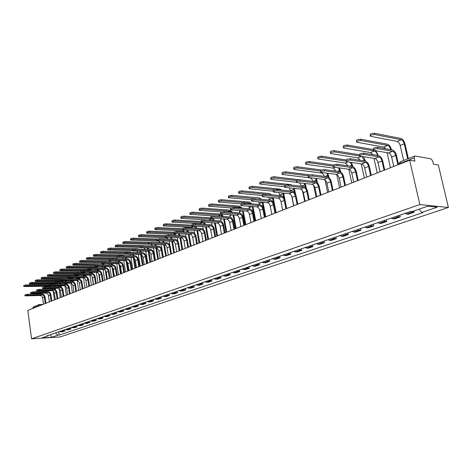 <?xml version="1.0" encoding="UTF-8"?>
<svg xmlns="http://www.w3.org/2000/svg" width="472" height="472" viewBox="0 0 472 472"><rect width="100%" height="100%" fill="white"/><g stroke="black" fill="none" stroke-linecap="round" stroke-linejoin="round"><path stroke-width="0.71" d="M400.581 161.672L414.864 156.02L431.107 158.863L432.7 161.064L433.432 164.173L438.329 164.993L448.4 207.468L419.856 204.565L31.547 338.813L27.813 310.399L409.637 160.191L419.856 204.565M31.547 338.813L60.174 336.937L448.4 207.468M414.546 156.049L414.162 157.872L399.855 163.513L399.029 164.362M409.637 160.191L414.906 161.07L414.162 157.872M32.751 308.458L33.364 306.841L39.034 304.599L38.374 305.909L32.71 308.145M59.271 331.627L62.351 331.846L64.888 330.984L61.802 330.766M64.717 329.769L64.888 330.984M65.278 329.574L68.369 329.798L70.953 328.919L67.856 328.695M70.776 327.692L70.953 328.919M71.402 327.479L74.499 327.716L77.131 326.819L74.021 326.583M76.954 325.58L77.131 326.819M77.632 325.35L80.747 325.591L83.42 324.683L80.305 324.435M83.243 323.432L83.42 324.683M83.986 323.178L87.108 323.426L89.833 322.5L86.706 322.246M89.65 321.237L89.833 322.5M90.453 320.966L93.592 321.22L96.371 320.276L93.232 320.016M96.182 319.007L96.371 320.276M97.055 318.706L100.194 318.978L103.032 318.01L99.881 317.739M102.837 316.73L103.032 318.01M103.775 316.405L106.932 316.683L109.817 315.703L106.66 315.42M109.622 314.405L109.817 315.703M110.637 314.063L113.799 314.352L116.743 313.349L113.575 313.054M116.543 312.039L116.743 313.349M117.628 311.667L120.797 311.968L123.8 310.948L120.625 310.641M123.599 309.626L123.8 310.948M124.761 309.231L127.941 309.538L131.004 308.499L127.823 308.181M130.797 307.166L131.004 308.499M132.036 306.741L135.228 307.06L138.355 305.998L135.163 305.673M138.143 304.652L138.355 305.998M139.464 304.198L142.662 304.534L145.848 303.449L142.65 303.113M145.636 302.092L145.848 303.449M147.04 301.608L150.243 301.95L153.506 300.847L150.297 300.493M153.282 299.472L153.506 300.847M154.781 298.965L157.99 299.319L161.318 298.186L158.102 297.826M161.088 296.805L161.318 298.186M162.681 296.263L165.896 296.628L169.295 295.472L166.073 295.1M169.065 294.074L169.295 295.472M170.746 293.501L173.973 293.885L177.442 292.705L174.209 292.315M177.207 291.289L177.442 292.705M178.988 290.681L182.221 291.077L185.762 289.873L182.528 289.472M185.52 288.445L185.762 289.873M187.408 287.802L190.647 288.209L194.269 286.982L191.03 286.563M194.022 285.536L194.269 286.982M196.016 284.858L199.261 285.283L202.96 284.02L199.715 283.589M202.706 282.569L202.96 284.02M204.813 281.849L208.063 282.285L211.845 280.999L208.594 280.557M211.586 279.53L211.845 280.999M213.81 278.769L217.061 279.229L220.931 277.908L217.675 277.447M220.666 276.427L220.931 277.908M223.008 275.624L226.265 276.096L230.224 274.751L226.967 274.273M229.952 273.247L230.224 274.751M232.425 272.403L235.681 272.893L239.729 271.518L236.472 271.022M239.452 270.002L239.729 271.518M242.053 269.111L245.316 269.618L249.458 268.208L246.195 267.695M249.175 266.674L249.458 268.208M251.912 265.736L255.175 266.267L259.417 264.822L256.154 264.285M259.122 263.27L259.417 264.822M262.001 262.284L265.264 262.833L269.612 261.352L266.344 260.798M269.311 259.789L269.612 261.352M272.338 258.75L275.601 259.317L280.049 257.8L276.787 257.228M279.743 256.219L280.049 257.8M282.929 255.128L286.191 255.712L290.746 254.166L287.489 253.57M290.433 252.561L290.746 254.166M293.779 251.417L297.035 252.024L301.708 250.437L298.452 249.818M301.384 248.815L301.708 250.437M304.9 247.611L308.157 248.242L312.942 246.614L309.691 245.977M312.611 244.974L312.942 246.614M316.305 243.711L319.556 244.366L324.465 242.697L322.665 242.632L321.22 242.03M324.122 241.039L324.465 242.697M327.999 239.711L329.45 240.319L331.244 240.39L336.282 238.679L334.489 238.602L333.043 237.988M335.934 236.997L336.282 238.679M339.999 235.605L341.451 236.224L343.238 236.313L348.407 234.554L346.619 234.466L345.174 233.835M348.047 232.855L348.407 234.554M352.318 231.392L353.764 232.029L355.546 232.124L360.85 230.318L359.068 230.218L357.628 229.575M360.484 228.601L360.85 230.318M364.962 227.067L366.408 227.722L368.178 227.828L373.629 225.976L371.859 225.864L370.414 225.203M373.246 224.235L373.629 225.976M377.954 222.625L379.388 223.291L381.158 223.415L386.751 221.51L384.987 221.386L383.553 220.707M386.361 219.751L386.751 221.51M391.294 218.058L392.728 218.748L394.486 218.884L400.232 216.925L398.486 216.784L397.052 216.093M399.831 215.143L400.232 216.925M405.011 213.368L406.439 214.076L408.186 214.223L414.091 212.211L411.124 211.503M413.808 210.954L414.091 212.211M55.525 332.913L57.885 335.173L51.584 337.297L41.967 337.928L48.227 335.787L48.569 335.291M57.885 335.173L59.218 335.091L422.989 212.571L421.661 212.453L437.308 207.173L427.715 206.211L411.973 211.58L410.599 211.456L46.864 335.875L48.227 335.787M58.764 331.804L59.218 335.091M421.661 212.453L419.16 209.131M51.584 337.297L50.563 334.607M24.963 295.684L24.863 294.906L27.287 294.28L27.405 295.165L24.975 295.785L25.712 295.873L40.144 295.525C41.483 295.643 42.321 296.463 42.657 297.979L43.507 304.228M45.937 303.272L45.123 297.266C44.669 295.224 43.536 294.121 41.731 293.956L27.287 294.28M27.405 295.165L41.849 294.829C43.188 294.947 44.032 295.767 44.368 297.289L45.218 303.555M23.736 286.327L23.635 285.56L26.054 284.923L26.172 285.808L23.747 286.439L24.485 286.533L50.398 286.144L51.885 286.734M54.64 288.303L54.787 289.383M52.823 288.333L52.941 289.118M53.218 291.159L54.433 299.932M55.602 289.92L55.377 288.292M54.964 286.687L54.463 285.867M48.988 284.616L26.054 284.923M26.172 285.808L48.693 285.483M53.424 285.885L54.156 286.699M30.739 293.265L30.633 292.481L33.087 291.849L33.205 292.74L30.751 293.372L31.482 293.46L45.961 293.142C47.312 293.265 48.156 294.091 48.492 295.62L49.359 301.927M51.826 300.953L50.994 294.9C50.534 292.841 49.395 291.725 47.578 291.554L33.087 291.849M33.205 292.74L47.701 292.433C49.047 292.557 49.896 293.383 50.233 294.917L51.106 301.236M36.621 290.799L36.515 290.014L38.993 289.371L39.117 290.268L36.639 290.911L37.365 291L51.89 290.717C53.247 290.846 54.091 291.678 54.439 293.218L55.318 299.578M57.82 298.599L56.97 292.487C56.504 290.41 55.36 289.283 53.542 289.106L38.993 289.371M39.117 290.268L53.66 289.991C55.017 290.121 55.867 290.958 56.209 292.504L57.094 298.882M29.488 283.825L29.382 283.053L31.831 282.409L31.948 283.294L29.5 283.943L30.232 284.044L56.233 283.707L57.572 284.179M60.504 285.778L60.652 286.805M58.64 285.808L58.776 286.628M59.047 288.551L60.316 297.614M61.454 287.253L61.248 285.767M60.794 284.138L60.221 283.288M54.876 282.15L31.831 282.409M31.948 283.294L54.941 283.017M59.083 283.3L59.962 284.15M35.347 281.277L35.241 280.504C35.306 280.179 36.126 279.961 37.713 279.849L37.831 280.74C36.25 280.852 35.424 281.076 35.359 281.4L62.174 281.229L63.331 281.577M66.481 283.206L66.623 284.191M64.564 283.229L64.723 284.085M64.983 285.92L66.298 295.26M67.413 284.563L67.225 283.2M66.717 281.542L66.068 280.651M61.165 279.642L37.713 279.849M37.831 280.74L61.271 280.515M64.77 280.663L65.862 281.548M42.616 288.286L42.509 287.501L45.017 286.84L45.141 287.749L42.633 288.404L43.353 288.498L57.932 288.245C59.289 288.38 60.145 289.224 60.493 290.776L61.389 297.195M63.926 296.192L63.059 290.032C62.587 287.932 61.437 286.793 59.614 286.61L45.017 286.84M45.141 287.749L59.737 287.507C61.094 287.643 61.95 288.486 62.298 290.044L63.201 296.481M48.728 285.731L48.616 284.94C48.675 284.61 49.519 284.386 51.153 284.268L51.283 285.182C49.648 285.306 48.805 285.53 48.746 285.855L64.086 285.725C65.449 285.861 66.31 286.716 66.664 288.286L67.579 294.758M70.151 293.743L69.266 287.531C68.788 285.412 67.632 284.262 65.797 284.073L51.153 284.268M51.283 285.182L65.927 284.976C67.289 285.112 68.145 285.967 68.505 287.542L69.425 294.032M54.953 283.117L54.846 282.327C54.899 281.99 55.755 281.766 57.407 281.642L57.537 282.563C55.885 282.687 55.029 282.917 54.97 283.247L70.358 283.159C71.726 283.3 72.588 284.162 72.948 285.749L73.88 292.28M76.493 291.253L75.591 284.982C75.107 282.84 73.945 281.678 72.104 281.483L57.407 281.642M57.537 282.563L72.234 282.392C73.602 282.539 74.464 283.401 74.824 284.988L75.762 291.537M41.312 278.681L41.206 277.908C41.265 277.571 42.102 277.347 43.707 277.235L43.831 278.138C42.226 278.25 41.389 278.474 41.329 278.81L69.148 278.923M72.564 280.586L72.7 281.548M70.588 280.604L70.776 281.501M71.03 283.271L72.399 292.864M73.49 281.843L73.307 280.58M72.741 278.893L71.998 277.961M67.685 277.088L43.707 277.235M43.831 278.138L68.08 277.967M70.322 277.973L71.856 278.899M47.395 276.037L47.288 275.259C47.347 274.916 48.185 274.686 49.82 274.574L49.944 275.489C48.315 275.601 47.471 275.825 47.412 276.167L74.948 276.208M76.718 277.925L76.918 278.669L78.759 277.914L78.901 278.869M77.196 280.592L78.612 290.416M79.68 279.094L79.508 277.908M78.871 276.191L78.016 275.211M74.311 274.486L49.82 274.574M49.944 275.489L76.234 275.365L77.951 276.197M53.596 273.341L53.489 272.562C53.542 272.208 54.392 271.978 56.044 271.86L56.174 272.781C54.522 272.899 53.666 273.129 53.619 273.483L75.968 273.524M85.072 275.182L85.214 276.155M85.786 280.073L86.83 287.183M82.948 275.188L83.225 276.167M83.473 277.89L84.942 287.926M85.987 276.309L85.821 275.176M85.108 273.43L84.11 272.409M81.072 271.837L56.044 271.86M56.174 272.781L82.553 272.727L84.14 273.435M61.307 280.462L61.195 279.666C61.242 279.324 62.109 279.088 63.785 278.964L63.921 279.896C62.239 280.02 61.372 280.256 61.325 280.598L76.753 280.545C78.122 280.692 78.989 281.566 79.355 283.159L80.311 289.749M82.954 288.711L82.034 282.38C81.544 280.226 80.376 279.046 78.529 278.846L63.785 278.964M63.921 279.896L78.659 279.766C80.034 279.914 80.901 280.787 81.267 282.386L82.228 288.994M59.92 270.592L59.808 269.813C59.855 269.447 60.717 269.211 62.392 269.099L62.528 270.025C60.847 270.137 59.985 270.379 59.938 270.739L81.88 270.839M91.491 272.397L91.651 273.412M92.129 276.633L93.314 284.634M89.881 275.158L91.385 285.389M92.418 273.495L92.246 272.397M91.45 270.615L90.27 269.541M87.975 269.14L62.392 269.099M62.528 270.025L88.984 270.043L90.423 270.615M89.291 272.397L89.621 273.418M67.779 277.748L67.667 276.952C67.714 276.598 68.587 276.362 70.293 276.238L70.422 277.176C68.717 277.3 67.844 277.542 67.803 277.89L83.267 277.878C84.641 278.032 85.515 278.911 85.886 280.521L86.86 287.171M89.544 286.115L88.606 279.731C88.111 277.554 86.931 276.362 85.078 276.155L70.293 276.238M70.422 277.176L85.214 277.082C86.588 277.235 87.468 278.12 87.833 279.737L88.813 286.404M66.363 267.789L66.257 267.005C66.298 266.633 67.166 266.391 68.871 266.279L69.001 267.211C67.301 267.329 66.428 267.571 66.387 267.943L88.234 268.108M98.028 269.553L98.211 270.615M98.642 273.465L99.922 282.032M96.406 272.385L97.958 282.805M98.972 270.645L98.79 269.553M97.899 267.736L96.441 266.615M94.972 266.397L68.871 266.279M69.001 267.211L95.545 267.305L96.795 267.736M95.745 269.547L96.14 270.615M74.381 274.981L74.269 274.185C74.311 273.819 75.195 273.577 76.924 273.453L77.06 274.403C75.331 274.527 74.446 274.769 74.405 275.129L89.91 275.158C91.291 275.318 92.17 276.208 92.547 277.837L93.539 284.545M96.264 283.471L95.309 277.029C94.801 274.834 93.615 273.624 91.757 273.412L76.924 273.453M77.06 274.403L91.898 274.35C93.279 274.503 94.158 275.4 94.536 277.034L95.533 283.76M72.942 264.934L72.83 264.149C72.865 263.765 73.744 263.518 75.473 263.4L75.608 264.344C73.88 264.462 73.001 264.709 72.965 265.093L94.925 265.317M104.69 266.65L104.902 267.76M105.291 270.344L106.66 279.383M103.061 269.559L104.66 280.167M105.657 267.766L105.457 266.65M104.46 264.798L102.094 263.6L75.473 263.4M75.608 264.344L103.232 264.792M102.312 266.639L102.778 267.754M81.119 272.161L81.007 271.359C81.036 270.987 81.933 270.739 83.691 270.615L83.833 271.571C82.075 271.701 81.178 271.949 81.143 272.315L96.689 272.385C98.07 272.55 98.955 273.453 99.332 275.093L100.347 281.867M103.114 280.775L102.141 274.273C101.622 272.055 100.436 270.839 98.571 270.615L83.691 270.615M83.833 271.571L98.713 271.559C100.099 271.724 100.978 272.627 101.362 274.273L102.383 281.064M79.644 262.013L79.532 261.228C79.561 260.839 80.452 260.585 82.211 260.467L82.346 261.423C80.594 261.541 79.703 261.795 79.668 262.184L101.981 262.473M111.469 263.683L111.716 264.845M112.082 267.229L113.528 276.68M109.84 266.668L111.486 277.483M114.242 276.397L113.026 268.462M112.472 264.851L112.242 263.689M111.126 261.801L108.908 260.745L82.211 260.467M82.346 261.423L109.675 261.783M108.985 263.665L109.539 264.833M87.993 269.282L87.875 268.479C87.904 268.096 88.813 267.842 90.594 267.718L90.736 268.68C88.954 268.81 88.046 269.064 88.016 269.447L103.598 269.559C104.985 269.724 105.875 270.639 106.259 272.297L107.297 279.135M110.106 278.026L109.109 271.465C108.584 269.223 107.392 267.99 105.521 267.76L90.594 267.718M90.736 268.68L105.663 268.715C107.055 268.881 107.94 269.801 108.33 271.465L109.368 278.315M86.488 259.039L86.37 258.255C86.4 257.854 87.302 257.594 89.078 257.476L89.226 258.438C87.444 258.556 86.541 258.815 86.512 259.216L109.374 259.582M118.372 260.656L118.667 261.872M119.015 264.102L120.531 273.925M116.755 263.724L118.454 274.745M121.251 273.642L119.906 264.969M119.428 261.877L119.156 260.662M117.906 258.733L115.858 257.836L89.078 257.476M89.226 258.438L111.286 258.715M115.77 260.627L116.425 261.848M95.008 266.344L94.89 265.541C94.913 265.146 95.828 264.886 97.639 264.757L97.787 265.736C95.975 265.866 95.061 266.125 95.037 266.515L110.649 266.674C112.041 266.845 112.932 267.772 113.327 269.447L114.383 276.344M117.233 275.223L116.218 268.597C115.687 266.338 114.484 265.087 112.607 264.851L97.639 264.757M97.787 265.736L112.755 265.813C114.147 265.99 115.044 266.916 115.433 268.592L116.501 275.512M93.468 256.007L93.356 255.216C93.373 254.803 94.288 254.538 96.093 254.42L96.241 255.393C94.43 255.511 93.515 255.777 93.497 256.19L116.867 256.632M125.399 257.559L125.753 258.833M126.089 260.951L127.676 271.117M123.806 260.709L125.558 271.949M128.396 270.834L126.944 261.6M126.514 258.839L126.201 257.57M124.785 255.594L122.944 254.868L96.093 254.42M96.241 255.393L117.841 255.735M122.667 257.517L123.446 258.803M102.17 263.341L102.052 262.538C102.064 262.137 102.996 261.872 104.831 261.742L104.985 262.727C103.144 262.857 102.218 263.122 102.2 263.523L117.841 263.73C119.239 263.907 120.136 264.845 120.537 266.538L121.617 273.5M124.514 272.362L123.469 265.671C122.932 263.388 121.723 262.125 119.841 261.883L104.831 261.742M104.985 262.727L119.994 262.851C121.392 263.034 122.289 263.972 122.69 265.665L123.776 272.651M100.595 252.903L100.477 252.119C100.489 251.694 101.415 251.423 103.25 251.305L103.403 252.284C101.563 252.402 100.636 252.673 100.624 253.098L124.519 253.629M132.555 254.39L132.98 255.724M133.305 257.771L134.968 268.249M130.992 257.635L132.803 269.099M135.682 267.966L134.142 258.255M133.747 255.735L133.375 254.408M131.759 252.384L130.172 251.841L103.25 251.305M103.403 252.284L124.885 252.691M129.67 254.343L130.591 255.688M109.48 260.278L109.356 259.476C109.368 259.063 110.306 258.792 112.177 258.656L112.33 259.653C110.46 259.789 109.522 260.06 109.51 260.473L125.186 260.727C126.585 260.91 127.487 261.86 127.888 263.565L128.998 270.598M131.936 269.435L130.874 262.686C130.325 260.379 129.11 259.104 127.228 258.851L112.177 258.656M112.33 259.653L127.381 259.83C128.779 260.013 129.682 260.963 130.089 262.68L131.198 269.73M107.87 249.741L107.752 248.956C107.758 248.52 108.696 248.237 110.56 248.119L110.713 249.11C108.849 249.228 107.911 249.511 107.905 249.942L132.343 250.567M139.842 251.157L140.331 252.549M140.68 254.567L142.402 265.323M138.325 254.491L140.196 266.19M143.122 265.04L141.494 254.909M141.122 252.567L140.685 251.175M138.792 249.098L137.547 248.756L110.56 248.119M110.713 249.11L132.296 249.6M136.768 251.092L137.877 252.502M116.944 257.151L116.82 256.349C116.826 255.924 117.776 255.641 119.676 255.511L119.835 256.514C117.935 256.65 116.979 256.927 116.979 257.352L132.679 257.659C134.083 257.854 134.992 258.809 135.399 260.532L136.532 267.63M139.517 266.456L138.432 259.635C137.877 257.311 136.656 256.013 134.762 255.753L119.676 255.511M119.835 256.514L134.921 256.744C136.325 256.939 137.234 257.895 137.647 259.63L138.78 266.745M115.304 246.514L115.18 245.723C115.18 245.275 116.13 244.992 118.024 244.868L118.177 245.871C116.283 245.989 115.333 246.278 115.333 246.726L140.267 247.44M148.208 251.334L149.996 262.332M145.813 251.281L147.742 263.223M150.715 262.054L149.005 251.547M148.645 249.328L148.137 247.865M145.795 245.729L118.024 244.868M118.177 245.871L140.095 246.443M147.258 247.841L147.878 249.31M143.913 247.759L145.299 249.251M124.573 253.96L124.449 253.157C124.443 252.715 125.404 252.431 127.34 252.296L127.499 253.311C125.564 253.446 124.602 253.735 124.602 254.166L140.331 254.526C141.742 254.727 142.65 255.694 143.069 257.441L144.22 264.603M147.258 263.411L146.149 256.526C145.582 254.172 144.355 252.862 142.461 252.591L127.34 252.296M127.499 253.311L142.621 253.594C144.031 253.794 144.945 254.768 145.358 256.514L146.521 263.7M122.891 243.21L122.767 242.425C122.755 241.965 123.717 241.67 125.646 241.546L125.806 242.561C123.876 242.679 122.915 242.974 122.926 243.434L148.792 244.266M155.902 248.06L157.742 259.287M153.447 247.995L155.441 260.19M158.462 259.004L156.68 248.16M156.32 246.012L155.725 244.478M150.179 242.307L125.646 241.546M125.806 242.561L148.344 243.233M154.81 244.455L155.548 245.995M150.851 244.343L152.869 245.918M132.361 250.697L132.237 249.894C132.225 249.44 133.198 249.145 135.163 249.015L135.328 250.036C133.364 250.172 132.384 250.467 132.396 250.915L148.149 251.328C149.559 251.535 150.48 252.514 150.898 254.278L152.078 261.517M155.164 260.302L154.025 253.346C153.459 250.974 152.22 249.647 150.32 249.363L135.163 249.015M135.328 250.036L150.485 250.372C151.895 250.579 152.816 251.564 153.241 253.334L154.427 260.591M130.644 239.841L130.52 239.056C130.502 238.578 131.476 238.277 133.434 238.159L133.6 239.174C131.635 239.298 130.661 239.599 130.679 240.077L158.439 241.068L160.574 242.514M163.749 244.708L165.654 256.172M161.241 244.638L163.306 257.098M166.374 255.889L164.522 244.75M164.15 242.626L163.454 241.015M157.565 238.997L133.434 238.159M133.6 239.174L156.692 239.959M162.486 240.985L163.371 242.602M140.326 247.363L140.196 246.561C140.172 246.095 141.163 245.794 143.163 245.658L143.329 246.691C141.329 246.832 140.337 247.133 140.361 247.593L156.132 248.065C157.548 248.278 158.468 249.269 158.899 251.045L160.102 258.355M163.241 257.122L162.079 250.101C161.501 247.7 160.256 246.36 158.35 246.065L143.163 245.658M143.329 246.691L158.515 247.086C159.931 247.298 160.858 248.302 161.288 250.083L162.504 257.417M138.561 236.395L138.438 235.617C138.414 235.121 139.399 234.814 141.393 234.69L141.559 235.723C139.565 235.847 138.579 236.153 138.603 236.643L166.41 237.74L168.427 239.027M171.761 241.286L173.737 252.998M169.2 241.204L169.914 245.469M174.451 252.715L172.534 241.31M172.132 239.156L171.33 237.463M165.465 235.628L141.393 234.69M141.559 235.723L165.235 236.614M170.28 237.428L171.354 239.127M148.462 243.953L148.332 243.151C148.302 242.673 149.299 242.366 151.335 242.225L151.506 243.275C149.471 243.41 148.468 243.717 148.497 244.195L164.285 244.726C165.707 244.944 166.634 245.953 167.07 247.747L168.303 255.134M171.495 253.877L170.303 246.785C169.713 244.36 168.463 242.997 166.551 242.697L151.335 242.225M151.506 243.275L166.728 243.729C168.144 243.947 169.076 244.962 169.513 246.762L170.752 254.166M146.656 232.879L146.532 232.094C146.497 231.587 147.494 231.274 149.524 231.15L149.695 232.189C147.665 232.318 146.668 232.631 146.703 233.133L174.546 234.348L176.428 235.457M179.95 237.788L181.985 249.747M177.325 237.687L177.944 241.345M182.705 249.464L180.717 237.811M180.286 235.611L179.348 233.829M173.796 232.195L149.524 231.15M149.695 232.189L173.979 233.209M178.174 233.782L179.496 235.575M156.781 240.466L156.645 239.67C156.61 239.174 157.624 238.862 159.695 238.72L159.866 239.776C157.795 239.918 156.781 240.236 156.822 240.726L172.622 241.316C174.044 241.54 174.976 242.561 175.419 244.378L176.681 251.836M179.926 250.561L178.711 243.393C178.109 240.944 176.852 239.564 174.941 239.257L159.695 238.72M159.866 239.776L175.112 240.295C176.54 240.525 177.472 241.546 177.915 243.369L179.189 250.85M154.934 229.28L154.804 228.501C154.763 227.976 155.772 227.651 157.843 227.528L158.014 228.578C155.949 228.708 154.934 229.032 154.981 229.551L182.859 230.879L184.57 231.799M188.31 234.2L190.417 246.431M185.62 234.088L186.18 237.351M191.136 246.148L189.077 234.23M188.605 231.976L187.508 230.1M182.693 228.708L157.843 227.528M158.014 228.578L182.817 229.728M186.092 230.035L187.803 231.941M165.288 236.903L165.153 236.106C165.106 235.599 166.132 235.274 168.238 235.133L168.421 236.201C166.315 236.342 165.283 236.667 165.33 237.174L181.142 237.829C182.57 238.065 183.502 239.097 183.956 240.932L185.248 248.467M188.546 247.169L187.301 239.929C186.694 237.451 185.431 236.059 183.514 235.734L168.238 235.133M168.421 236.201L183.691 236.785C185.118 237.021 186.056 238.059 186.511 239.9L187.809 247.458M163.4 225.598L163.271 224.82C163.218 224.283 164.238 223.952 166.345 223.822L166.522 224.884C164.415 225.014 163.395 225.35 163.448 225.881L191.349 227.333L192.853 228.047M196.848 230.531L199.036 243.039M194.104 230.407L194.617 233.369M199.756 242.761L197.62 230.566M197.095 228.253L195.803 226.277M191.903 225.15L166.345 223.822M166.522 224.884L193.892 226.277L196.275 228.212M173.991 233.262L173.855 232.466C173.796 231.941 174.835 231.61 176.982 231.463L177.165 232.543C175.023 232.69 173.979 233.02 174.038 233.54L189.856 234.265C191.284 234.507 192.222 235.552 192.682 237.41L194.004 245.021M197.361 243.7L196.087 236.383C195.467 233.882 194.198 232.466 192.275 232.135L176.982 231.463M177.165 232.543L192.458 233.197C193.886 233.445 194.83 234.495 195.29 236.354L196.623 243.989M172.056 221.834L171.926 221.061C171.861 220.507 172.899 220.164 175.041 220.035L175.224 221.108C173.082 221.244 172.038 221.58 172.103 222.135L200.034 223.716L201.255 224.2M205.574 226.772L207.845 239.575M202.753 226.631L203.243 229.374M208.565 239.292L206.347 226.814M205.757 224.442L204.217 222.347M201.278 221.521L175.041 220.035M175.224 221.108L202.63 222.631L204.919 224.395M182.888 229.534L182.752 228.737C182.688 228.2 183.744 227.858 185.927 227.71L186.115 228.802C183.932 228.95 182.87 229.292 182.941 229.823L198.765 230.619C200.193 230.867 201.143 231.929 201.609 233.805L202.96 241.499M206.376 240.154L205.072 232.761C204.441 230.236 203.167 228.796 201.243 228.454L185.927 227.71M186.115 228.802L201.432 229.528C202.86 229.781 203.81 230.849 204.276 232.725L205.639 240.443M180.912 217.987L180.776 217.214C180.705 216.642 181.755 216.294 183.938 216.158L184.127 217.244C181.944 217.38 180.888 217.728 180.965 218.294L209.715 220.241M214.494 222.92L216.849 236.035M211.592 222.76L212.075 225.345M217.568 235.752L215.267 222.967M214.607 220.53L212.713 218.312M210.872 217.822L183.938 216.158M184.127 217.244L211.562 218.902L213.739 220.477M192.004 225.716L191.862 224.926C191.785 224.371 192.859 224.017 195.083 223.87L195.278 224.973C193.048 225.12 191.974 225.474 192.057 226.023L207.881 226.89C209.308 227.15 210.264 228.224 210.736 230.118L212.123 237.894M215.604 236.525L214.264 229.056C213.621 226.501 212.341 225.044 210.412 224.69L195.083 223.87M195.278 224.973L210.606 225.775C212.034 226.035 212.99 227.115 213.468 229.014L214.866 236.814M189.974 214.046L189.838 213.279C189.756 212.689 190.824 212.329 193.042 212.193L193.237 213.291C191.012 213.427 189.945 213.786 190.027 214.371L213.297 215.922M223.616 218.978L226.058 232.413M220.613 218.79L221.108 221.268M226.778 232.13L224.389 219.026M223.634 216.524L221.085 214.14M220.684 214.046L193.042 212.193M193.237 213.291L220.701 215.09L222.737 216.465M201.332 221.81L201.19 221.02C201.096 220.448 202.187 220.088 204.459 219.934L204.653 221.049C202.382 221.203 201.296 221.563 201.385 222.129L217.203 223.073C218.636 223.344 219.592 224.436 220.076 226.348L221.498 234.206M225.038 232.814L223.669 225.262C223.014 222.678 221.728 221.203 219.799 220.837L204.459 219.934M204.653 221.049L219.993 221.928C221.427 222.2 222.389 223.297 222.873 225.221L224.3 233.103M199.249 210.01L199.113 209.249C199.019 208.642 200.098 208.27 202.364 208.134L202.559 209.243C200.293 209.379 199.213 209.751 199.308 210.353L221.952 211.981M232.944 214.931L235.481 228.702M229.823 214.725L230.354 217.144M236.195 228.424L233.717 214.984M232.849 212.406L229.846 210.117L202.364 208.134M202.559 209.243L230.041 211.19L231.905 212.341M210.878 217.81L210.742 217.02C210.636 216.436 211.739 216.064 214.052 215.905L214.258 217.037C211.94 217.191 210.837 217.562 210.943 218.147L226.749 219.167C228.182 219.445 229.144 220.554 229.634 222.489L231.091 230.43M234.702 229.008L233.292 221.38C232.631 218.766 231.333 217.273 229.404 216.89L214.052 215.905M214.258 217.037L229.604 217.999C231.038 218.276 232.006 219.392 232.495 221.333L233.964 229.298M208.748 205.88L208.612 205.119C208.5 204.5 209.603 204.116 211.91 203.981L212.111 205.102C209.804 205.237 208.701 205.621 208.813 206.24L231.239 207.975M242.484 210.783L245.121 224.914M239.227 210.547L239.823 212.966M245.835 224.631L243.257 210.837M242.26 208.181L239.404 206.117L211.91 203.981M212.111 205.102L239.605 207.202L241.239 208.105M220.66 213.71L220.518 212.931C220.406 212.323 221.527 211.94 223.881 211.78L224.094 212.919C221.734 213.078 220.613 213.462 220.725 214.064L236.519 215.167C237.959 215.456 238.926 216.577 239.422 218.536L240.915 226.566M244.59 225.12L243.151 217.403C242.472 214.766 241.168 213.244 239.239 212.854L223.881 211.78M224.094 212.919L239.446 213.969C240.879 214.264 241.853 215.391 242.354 217.356L243.853 225.41M218.477 201.656L218.335 200.895C218.217 200.252 219.332 199.862 221.687 199.721L221.893 200.854C219.539 200.995 218.424 201.391 218.542 202.028L240.974 203.892M252.243 206.524L254.986 221.032M248.827 206.252L249.517 208.742M255.7 220.748L253.016 206.583M251.859 203.845L249.186 202.022L221.687 199.721M221.893 200.854L249.393 203.119L250.732 203.751M230.684 209.515L230.542 208.736C230.413 208.111 231.551 207.715 233.959 207.556L234.171 208.707C231.764 208.872 230.625 209.261 230.755 209.887L246.526 211.072C247.965 211.373 248.939 212.512 249.446 214.489L250.974 222.607M254.721 221.138L253.24 213.332C252.555 210.665 251.246 209.125 249.31 208.718L233.959 207.556M234.171 208.707L249.523 209.845C250.962 210.146 251.936 211.291 252.449 213.279L253.989 221.421M228.442 197.32L228.3 196.57C228.165 195.91 229.298 195.502 231.699 195.361L231.911 196.505C229.51 196.653 228.377 197.054 228.513 197.715L251.169 199.727M262.225 202.152L263.512 208.854M258.621 201.845L259.452 204.464M265.801 216.778L262.998 202.217M261.653 199.379L259.199 197.833L231.699 195.361M231.911 196.505L260.326 199.267M240.956 205.214L240.814 204.441C240.667 203.792 241.823 203.385 244.278 203.225L244.496 204.388C242.042 204.553 240.885 204.96 241.027 205.603L256.78 206.878C258.213 207.19 259.193 208.341 259.712 210.347L261.281 218.554M265.093 217.055L263.582 209.167C262.88 206.465 261.565 204.901 259.63 204.476L244.278 203.225M244.496 204.388L259.848 205.621C261.287 205.934 262.267 207.096 262.786 209.102L264.367 217.338M238.655 192.883L238.513 192.133C238.366 191.449 239.516 191.036 241.965 190.889L242.183 192.045C239.735 192.198 238.584 192.611 238.732 193.29L262.131 195.514C261.966 194.83 263.158 194.399 265.718 194.228L265.948 195.42C263.388 195.591 262.196 196.022 262.367 196.706L278.049 198.175C279.483 198.505 280.468 199.697 281.011 201.745L282.657 210.14M272.427 197.662L273.459 202.866M268.603 197.314L269.618 200.087M276.138 212.707L273.205 197.733M271.63 194.788L269.453 193.538L241.965 190.889M242.183 192.045L265.075 194.222M251.487 200.806L251.34 200.034C251.187 199.367 252.361 198.948 254.862 198.783L255.087 199.963C252.585 200.128 251.405 200.547 251.564 201.208L267.282 202.582C268.721 202.901 269.701 204.075 270.226 206.099L271.837 214.4M275.731 212.872L274.173 204.895C273.459 202.158 272.137 200.576 270.202 200.134L254.862 198.783M255.087 199.963L270.426 201.296C271.866 201.615 272.851 202.795 273.382 204.824L274.999 213.155M249.122 188.328L248.98 187.59C248.821 186.882 249.989 186.458 252.485 186.304L252.709 187.478C250.213 187.632 249.039 188.057 249.204 188.759L273.276 191.201M282.858 193.042L283.825 197.656M278.781 192.641L280.032 195.591M286.734 208.541L283.642 193.125M281.778 190.057L279.955 189.142L252.485 186.304M252.709 187.478L274.899 189.738M286.628 208.583L285.035 200.512C284.303 197.75 282.976 196.14 281.041 195.685L265.718 194.228M265.948 195.42L281.277 196.853C282.71 197.19 283.696 198.387 284.238 200.441L285.902 208.866M259.86 183.661L259.718 182.929C259.541 182.204 260.727 181.761 263.276 181.608L263.506 182.794C260.957 182.947 259.765 183.39 259.942 184.109L284.71 186.794M293.525 188.298L294.475 192.529M289.118 187.827L290.693 190.971M291.743 196.234L293.655 205.816M295.572 194.228L294.322 188.381M292.044 185.172L290.717 184.635L263.276 181.608M263.506 182.794L285.448 185.183M273.359 191.644L273.211 190.883C273.028 190.175 274.244 189.732 276.852 189.555L277.088 190.765C274.48 190.942 273.264 191.378 273.447 192.086L289.088 193.662C290.522 194.004 291.513 195.213 292.062 197.284L293.755 205.78M297.803 204.187L296.168 196.022C295.425 193.225 294.091 191.591 292.156 191.119L276.852 189.555M277.088 190.765L292.392 192.305C293.832 192.653 294.823 193.868 295.372 195.945L297.083 204.47M270.869 178.876L270.727 178.15C270.533 177.401 271.742 176.941 274.344 176.782L274.58 177.985C271.978 178.145 270.769 178.599 270.957 179.348L296.227 182.269M304.422 183.407L305.419 187.396M299.519 182.847L301.62 186.228M302.493 190.558L304.706 201.473M306.405 188.576L305.242 183.502M302.056 180.08L274.344 176.782M274.58 177.985L296.493 180.54M284.728 186.882L284.581 186.127C284.38 185.396 285.613 184.941 288.28 184.758L288.522 185.98C285.855 186.163 284.622 186.617 284.817 187.349L300.404 189.024C301.838 189.384 302.835 190.611 303.396 192.706L305.136 201.302M309.266 199.674L307.585 191.42C306.829 188.588 305.484 186.93 303.555 186.44L288.28 184.758M288.522 185.98L303.803 187.638C305.236 187.998 306.234 189.231 306.794 191.337L308.546 199.957M282.167 173.967L282.026 173.248C281.819 172.469 283.041 172.003 285.702 171.837L285.943 173.053C283.283 173.218 282.055 173.684 282.262 174.457L309.927 177.861C311.266 178.204 312.228 179.366 312.806 181.348M315.556 178.369L316.647 182.233M313.597 185.189L316.028 197.019M317.573 183.101L316.411 178.475M310.21 174.929L285.702 171.837M285.943 173.053L308.045 175.802M296.392 181.997L296.245 181.248C296.032 180.493 297.283 180.021 300.009 179.838L300.257 181.071C297.537 181.26 296.28 181.732 296.493 182.481L312.022 184.275C313.455 184.64 314.452 185.891 315.025 188.015L316.812 196.706M321.025 195.048L319.296 186.694C318.529 183.826 317.178 182.139 315.255 181.637L300.009 179.838M300.257 181.071L315.502 182.847C316.936 183.225 317.939 184.475 318.512 186.605L320.311 195.331M293.761 168.929L293.619 168.215C293.395 167.412 294.646 166.929 297.36 166.758L297.608 167.991C294.894 168.156 293.643 168.64 293.867 169.436L321.444 173.059C322.695 173.371 323.633 174.457 324.264 176.327M326.925 173.177L328.176 177.018M325.019 179.879L327.639 192.446M329.055 177.649L327.828 173.295M321.532 170.014L297.36 166.758M297.608 167.991L320.335 171.012M308.375 176.982L308.222 176.239C307.998 175.46 309.272 174.97 312.051 174.782L312.311 176.032C309.526 176.227 308.251 176.711 308.476 177.484L323.939 179.395C325.367 179.779 326.376 181.047 326.954 183.195L328.795 191.992M333.096 190.299L331.32 181.844C330.536 178.941 329.179 177.23 327.261 176.705L312.051 174.782M312.311 176.032L327.515 177.932C328.943 178.322 329.952 179.596 330.536 181.749L332.388 190.582M305.667 163.749L305.526 163.047C305.29 162.22 306.558 161.719 309.331 161.548L309.591 162.787C306.812 162.964 305.543 163.465 305.779 164.285L333.256 168.126L335.993 171.159M338.512 167.808L340.023 171.749M336.766 174.575L339.557 187.762M340.855 172.186L339.498 167.943M333.438 165.005L309.331 161.548M309.591 162.787L333.244 166.15M320.683 171.832L320.529 171.094C320.287 170.286 321.585 169.784 324.429 169.59L324.695 170.858C321.851 171.053 320.547 171.554 320.789 172.357L336.176 174.392C337.604 174.787 338.613 176.074 339.209 178.251L341.097 187.154M345.486 185.425L343.663 176.87C342.861 173.932 341.504 172.191 339.586 171.649L324.429 169.59M324.695 170.858L339.852 172.888C341.274 173.289 342.283 174.581 342.878 176.764L344.784 185.702M317.898 158.439L317.75 157.737C317.503 156.887 318.795 156.368 321.627 156.191L321.892 157.447C319.054 157.63 317.762 158.144 318.016 158.993L345.38 163.07L348.006 165.831M350.277 162.25L352.195 166.439M348.837 169.265L351.782 182.953M352.979 166.681L351.416 162.421M345.929 159.908L321.627 156.191M321.892 157.447L346.271 161.141M333.326 166.533L333.173 165.808C332.913 164.97 334.241 164.457 337.144 164.256L337.415 165.536C334.512 165.737 333.185 166.256 333.444 167.082L348.743 169.247C350.165 169.66 351.18 170.964 351.787 173.171L353.729 182.186M358.218 180.416L356.342 171.755C355.522 168.781 354.159 167.011 352.248 166.445L337.144 164.256M337.415 165.536L352.519 167.702C353.935 168.12 354.95 169.436 355.563 171.649L357.516 180.693M330.465 152.975L330.317 152.285C330.052 151.406 331.368 150.869 334.264 150.686L334.536 151.96C331.633 152.149 330.317 152.68 330.583 153.553L357.817 157.878L360.301 160.338M361.947 156.438L364.691 161.017M361.251 163.902L364.331 178.015M365.452 161.147L363.576 156.704M359.54 154.81L334.264 150.686M334.536 151.96L359.605 156.008M346.324 161.094L346.171 160.368C345.899 159.512 347.244 158.975 350.218 158.769L350.495 160.067C347.528 160.273 346.177 160.81 346.448 161.666L361.658 163.967C363.074 164.392 364.089 165.719 364.708 167.955L366.709 177.077M371.293 175.271L369.364 166.504C368.526 163.489 367.157 161.69 365.251 161.105L350.218 158.769M350.495 160.067L365.534 162.38C366.945 162.81 367.965 164.144 368.591 166.386L370.603 175.549M343.38 147.364L343.232 146.68C342.949 145.771 344.289 145.223 347.25 145.028L347.534 146.32C344.566 146.515 343.227 147.063 343.504 147.966L370.597 152.55L372.886 154.663M347.534 146.32L374.426 150.951C375.8 151.394 376.792 152.716 377.405 154.904L377.523 155.43M373.989 158.385L377.216 172.947M378.273 155.559L375.93 150.769M373.405 149.577L347.25 145.028M359.693 155.5L359.534 154.781C359.251 153.89 360.626 153.341 363.664 153.123L363.953 154.438C360.915 154.657 359.534 155.205 359.823 156.09L374.927 158.533C376.337 158.975 377.358 160.332 377.989 162.592L380.043 171.832M384.733 169.985L382.751 161.105C381.895 158.055 380.521 156.22 378.621 155.618L363.664 153.123M363.953 154.438L378.91 156.905C380.32 157.353 381.341 158.71 381.978 160.982L384.049 170.256M356.655 141.594L356.507 140.916C356.212 139.977 357.581 139.411 360.608 139.21L360.897 140.52C357.864 140.715 356.496 141.287 356.791 142.22L383.718 147.075L385.754 148.792M360.897 140.52L387.659 145.435C389.022 145.895 390.014 147.234 390.645 149.453L390.692 149.671M387.064 152.692L390.45 167.737M391.441 149.807L391.388 149.589C390.55 146.603 389.211 144.798 387.37 144.172L360.608 139.21M373.44 149.742L373.287 149.034C372.986 148.114 374.39 147.541 377.494 147.323L377.795 148.65C374.685 148.875 373.281 149.447 373.582 150.361L388.568 152.952C389.972 153.412 390.999 154.787 391.642 157.082L393.76 166.433M398.557 164.551L396.509 155.553C395.636 152.462 394.256 150.597 392.368 149.972L377.494 147.323M377.795 148.65L392.669 151.276C394.067 151.742 395.093 153.123 395.743 155.424L397.878 164.816M370.313 135.659L370.166 134.992C369.859 134.018 371.252 133.434 374.349 133.228L374.644 134.549C371.547 134.756 370.154 135.34 370.461 136.308L397.206 141.447C398.563 141.924 399.56 143.276 400.197 145.518L403.595 160.38M374.644 134.549L401.253 139.759C402.61 140.237 403.607 141.6 404.244 143.854L407.672 158.769M408.327 158.509L404.988 143.989C404.126 140.969 402.787 139.134 400.958 138.485L374.349 133.228M398.486 216.784L392.728 218.748M384.987 221.386L379.388 223.291M371.859 225.864L366.408 227.722M359.068 230.218L353.764 232.029M346.619 234.466L341.451 236.224M334.489 238.602L329.45 240.319M322.665 242.632L317.75 244.301M311.137 246.555L306.352 248.189M299.897 250.39L295.23 251.983M288.935 254.125L284.374 255.682M278.238 257.771L273.789 259.287M267.795 261.335L263.453 262.815M257.6 264.81L253.358 266.255M247.641 268.202L243.493 269.612M237.912 271.518L233.864 272.899M228.407 274.757L224.448 276.108M219.114 277.925L215.244 279.247M210.028 281.023L206.246 282.309M201.143 284.05L197.443 285.312M192.452 287.011L188.835 288.245M183.95 289.908L180.41 291.118M175.631 292.746L172.168 293.926M167.489 295.525L164.091 296.681M159.512 298.239L156.191 299.372M151.701 300.906L148.45 302.015M144.054 303.508L140.862 304.599M136.561 306.062L133.434 307.13M129.216 308.57L126.154 309.614M122.018 311.024L119.015 312.045M114.961 313.426L112.017 314.429M108.041 315.786L105.156 316.771M101.256 318.098L98.43 319.06M94.601 320.364L91.828 321.314M88.075 322.594L85.349 323.521M81.668 324.777L78.989 325.686M75.378 326.919L72.753 327.816M69.207 329.025L66.629 329.904M63.148 331.09L60.617 331.952M412.357 212.058L406.439 214.076M40.031 305.596L38.374 305.909L38.415 306.228M399.967 163.996L400.262 161.701L399.052 163.937M43.094 304.387L39.034 304.599L39.571 304.505L40.267 305.502M42.657 297.979L44.368 297.289M40.144 295.525L41.849 294.829M53.483 288.321L52.864 288.575M50.929 285.92L50.398 286.144M48.492 295.62L50.233 294.917M45.961 293.142L47.701 292.433M54.439 293.218L56.209 292.504M51.89 290.717L53.66 289.991M59.625 285.79L58.717 286.168M57.159 283.324L56.233 283.707M65.885 283.218L64.67 283.713M63.508 280.675L62.174 281.229M60.493 290.776L62.298 290.044M57.932 288.245L59.737 287.507M66.664 288.286L68.505 287.542M64.086 285.725L65.927 284.976M72.948 285.749L74.824 284.988M70.358 283.159L72.234 282.392M72.263 280.586L70.741 281.218M69.98 277.973L68.228 278.704M76.234 275.365L74.393 276.132M85.09 275.306L83.214 276.079M82.553 272.727L80.842 273.441M79.355 283.159L81.267 282.386M76.753 280.545L78.659 279.766M91.538 272.651L89.668 273.418M88.984 270.043L87.621 270.615M85.886 280.521L87.833 279.737M83.267 277.878L85.214 277.082M98.111 269.943L96.477 270.615M95.545 267.305L94.542 267.73M92.547 277.837L94.536 277.034M89.91 275.158L91.898 274.35M104.814 267.181L103.421 267.754M102.229 264.521L101.598 264.78M99.332 275.093L101.362 274.273M96.689 272.385L98.713 271.559M111.646 264.367L110.501 264.839M106.259 272.297L108.33 271.465M103.598 269.559L105.663 268.715M118.608 261.5L117.729 261.86M113.327 269.447L115.433 268.592M110.649 266.674L112.755 265.813M125.711 258.573L125.109 258.821M120.537 266.538L122.69 265.665M117.841 263.73L119.994 262.851M132.962 255.588L132.638 255.718M127.888 263.565L130.089 262.68M125.186 260.727L127.381 259.83M135.399 260.532L137.647 259.63M132.679 257.659L134.921 256.744M143.069 257.441L145.358 256.514M140.331 254.526L142.621 253.594M150.898 254.278L153.241 253.334M148.149 251.328L150.485 250.372M158.922 240.867L158.439 241.068M158.899 251.045L161.288 250.083M156.132 248.065L158.515 247.086M167.418 237.322L166.41 237.74M167.07 247.747L169.513 246.762M164.285 244.726L166.728 243.729M176.109 233.693L174.546 234.348M175.419 244.378L177.915 243.369M172.622 241.316L175.112 240.295M185 229.982L182.859 230.879M183.956 240.932L186.511 239.9M181.142 237.829L183.691 236.785M193.892 226.277L191.349 227.333M192.682 237.41L195.29 236.354M189.856 234.265L192.458 233.197M203.214 226.654L202.795 226.825M202.63 222.631L200.034 223.716M201.609 233.805L204.276 232.725M198.765 230.619L201.432 229.528M212.536 222.813L211.686 223.162M211.562 218.902L208.907 220.011M210.736 230.118L213.468 229.014M207.881 226.89L210.606 225.775M222.076 218.884L220.772 219.421M220.701 215.09L218.117 216.17M220.076 226.348L222.873 225.221M217.203 223.073L219.993 221.928M231.852 214.86L230.07 215.592M230.041 211.19L227.952 212.064M229.634 222.489L232.495 221.333M226.749 219.167L229.604 217.999M241.859 210.736L239.581 211.674M239.605 207.202L238.024 207.863M239.422 218.536L242.354 217.356M236.519 215.167L239.446 213.969M252.107 206.512L249.316 207.662M249.393 203.119L248.349 203.556M249.446 214.489L252.449 213.279M246.526 211.072L249.523 209.845M262.261 202.329L259.281 203.562M259.411 198.942L258.927 199.143M259.712 210.347L262.786 209.102M256.78 206.878L259.848 205.621M272.533 198.098L269.477 199.361M270.226 206.099L273.382 204.824M267.282 202.582L270.426 201.296M283.058 193.768L279.925 195.054M281.011 201.745L284.238 200.441M278.049 198.175L281.277 196.853M293.838 189.325L290.628 190.647M292.062 197.284L295.372 195.945M289.088 193.662L292.392 192.305M304.882 184.776L301.596 186.127M303.396 192.706L306.794 191.337M300.404 189.024L303.803 187.638M316.211 180.109L313.119 181.384M310.263 177.72L309.927 177.861M315.025 188.015L318.512 186.605M312.022 184.275L315.502 182.847M327.828 175.324L325.131 176.44M322.541 172.599L321.444 173.059M326.954 183.195L330.536 181.749M323.939 179.395L327.515 177.932M339.74 170.422L337.462 171.36M335.161 167.336L333.256 168.126M339.209 178.251L342.878 176.764M336.176 174.392L339.852 172.888M351.964 165.383L350.13 166.138M348.129 161.925L345.38 163.07M351.787 173.171L355.563 171.649M348.743 169.247L352.519 167.702M364.514 160.214L363.145 160.781M361.463 156.362L357.817 157.878M364.708 167.955L368.591 166.386M361.658 163.967L365.534 162.38M377.405 154.904L376.526 155.264M374.426 150.951L370.597 152.55M377.989 162.592L381.978 160.982M374.927 158.533L378.91 156.905M390.645 149.453L390.291 149.6M387.659 145.435L383.718 147.075M391.642 157.082L395.743 155.424M388.568 152.952L392.669 151.276M404.244 143.854L400.197 145.518M401.253 139.759L397.206 141.447M262.137 195.514L262.284 196.281"/></g></svg>
